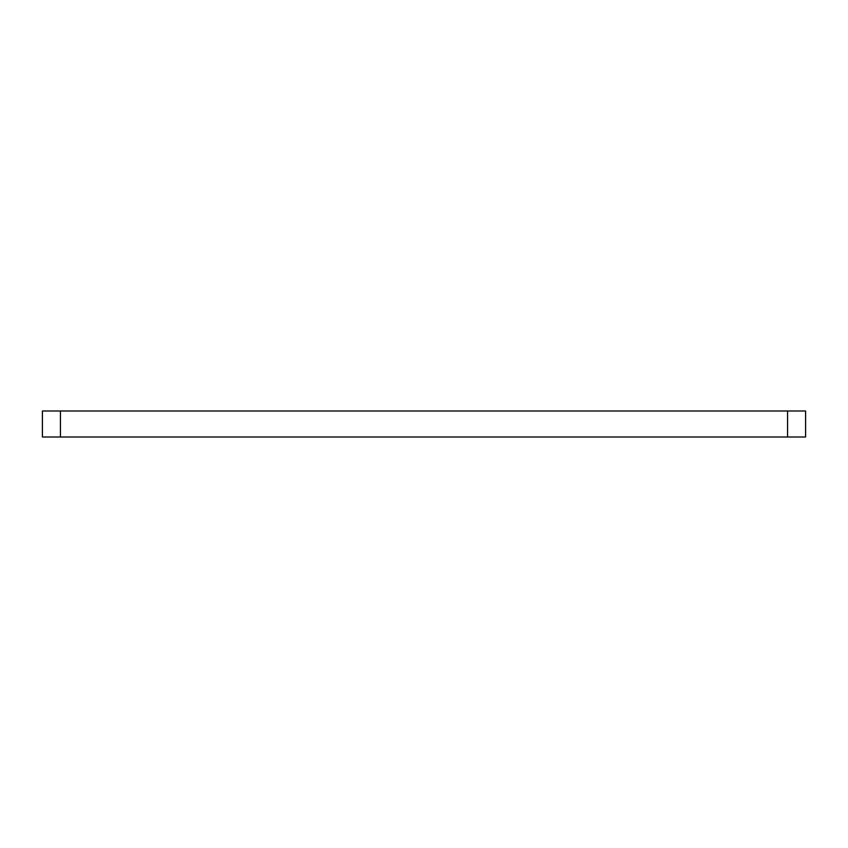 <?xml version="1.0" encoding="UTF-8"?>
<svg xmlns="http://www.w3.org/2000/svg" width="848" height="848" viewBox="0 0 848 848"><rect width="100%" height="100%" fill="white"/><g stroke="black" fill="none" stroke-linecap="round" stroke-linejoin="round"><path stroke-width="1.27" d="M787.559 437.006L787.559 410.994L805.6 410.994L805.6 437.006L42.4 437.006L42.4 410.994L60.441 410.994L60.441 437.006M787.559 410.994L60.441 410.994"/></g></svg>
